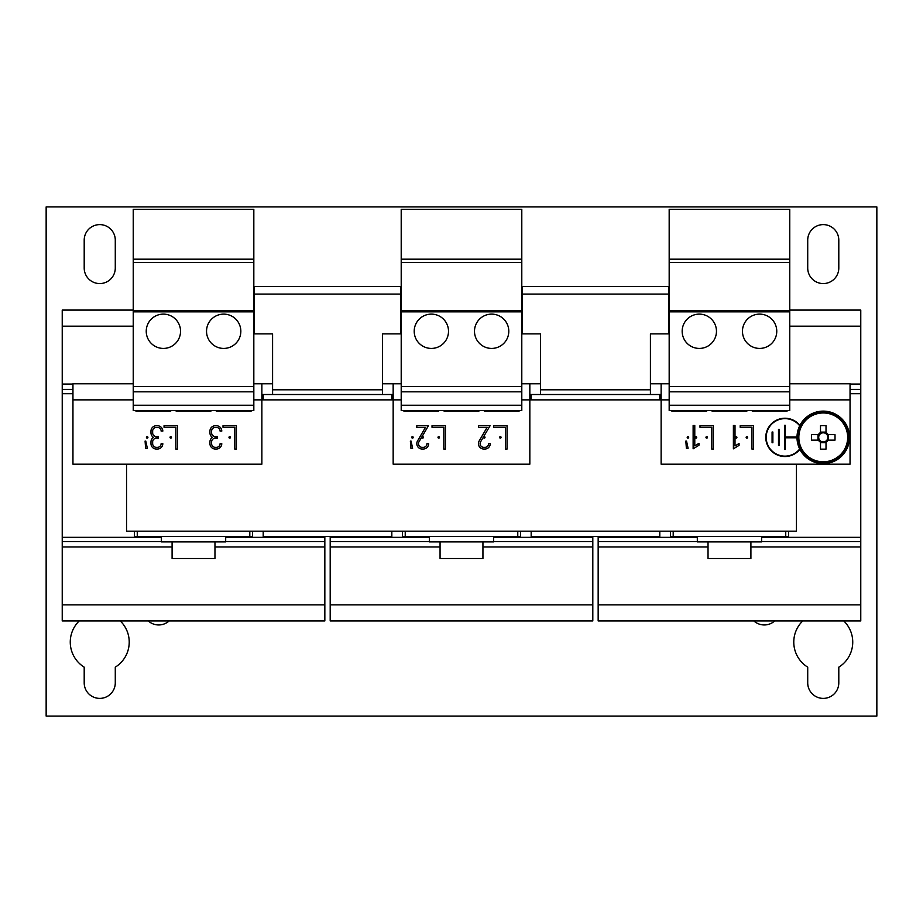 <?xml version="1.0" encoding="UTF-8"?>
<svg xmlns="http://www.w3.org/2000/svg" width="923" height="923" viewBox="0 0 923 923"><rect width="100%" height="100%" fill="white"/><g stroke="black" fill="none" stroke-linecap="round" stroke-linejoin="round"><path stroke-width="1.38" d="M753.872 620.937A15.541 15.541 0 0 0 774.732 620.937M802.745 620.937A29.478 29.478 0 0 0 807.717 667.156L807.717 682.847A15.541 15.541 0 0 0 823.258 698.388A15.541 15.541 0 0 0 838.799 682.847L838.799 667.156A29.478 29.478 0 0 0 843.772 620.937M148.268 620.937A15.541 15.541 0 0 0 169.128 620.937M823.258 283.569A15.541 15.541 0 0 0 838.799 268.028L838.799 240.153A15.541 15.541 0 0 0 823.258 224.612A15.541 15.541 0 0 0 807.717 240.153L807.717 268.028A15.541 15.541 0 0 0 823.258 283.569M79.228 620.937A29.478 29.478 0 0 0 84.201 667.156L84.201 682.847A15.541 15.541 0 0 0 99.742 698.388A15.541 15.541 0 0 0 115.283 682.847L115.283 667.156A29.478 29.478 0 0 0 120.255 620.937M99.742 283.569A15.541 15.541 0 0 0 115.283 268.028L115.283 240.153A15.541 15.541 0 0 0 99.742 224.612A15.541 15.541 0 0 0 84.201 240.153L84.201 268.028A15.541 15.541 0 0 0 99.742 283.569M431.353 348.421A17.145 17.145 0 0 0 448.509 331.265A17.145 17.145 0 0 0 431.353 314.12A17.145 17.145 0 0 0 414.208 331.265A17.145 17.145 0 0 0 431.353 348.421M491.647 348.421A17.145 17.145 0 0 0 508.792 331.265A17.145 17.145 0 0 0 491.647 314.12A17.145 17.145 0 0 0 474.491 331.265A17.145 17.145 0 0 0 491.647 348.421M163.383 348.421A17.145 17.145 0 0 0 180.539 331.265A17.145 17.145 0 0 0 163.383 314.12A17.145 17.145 0 0 0 146.238 331.265A17.145 17.145 0 0 0 163.383 348.421M223.678 348.421A17.145 17.145 0 0 0 240.834 331.265A17.145 17.145 0 0 0 223.678 314.12A17.145 17.145 0 0 0 206.533 331.265A17.145 17.145 0 0 0 223.678 348.421M759.617 348.421A17.145 17.145 0 0 0 776.762 331.265A17.145 17.145 0 0 0 759.617 314.12A17.145 17.145 0 0 0 742.461 331.265A17.145 17.145 0 0 0 759.617 348.421M699.322 348.421A17.145 17.145 0 0 0 716.467 331.265A17.145 17.145 0 0 0 699.322 314.12A17.145 17.145 0 0 0 682.166 331.265A17.145 17.145 0 0 0 699.322 348.421M687.935 438.125A0.738 0.738 0 0 0 688.673 437.387A0.738 0.738 0 0 0 687.935 436.648A0.738 0.738 0 0 0 687.197 437.387A0.738 0.738 0 0 0 687.935 438.125M695.977 438.125A0.738 0.738 0 0 0 696.715 437.387A0.738 0.738 0 0 0 695.977 436.648A0.738 0.738 0 0 0 695.227 437.387A0.738 0.738 0 0 0 695.977 438.125M706.695 438.125A0.738 0.738 0 0 0 707.433 437.387A0.738 0.738 0 0 0 706.695 436.648A0.738 0.738 0 0 0 705.957 437.387A0.738 0.738 0 0 0 706.695 438.125M736.162 438.125A0.738 0.738 0 0 0 736.912 437.387A0.738 0.738 0 0 0 736.162 436.648A0.738 0.738 0 0 0 735.423 437.387A0.738 0.738 0 0 0 736.162 438.125M746.88 438.125A0.738 0.738 0 0 0 747.63 437.387A0.738 0.738 0 0 0 746.88 436.648A0.738 0.738 0 0 0 746.142 437.387A0.738 0.738 0 0 0 746.88 438.125M229.712 438.125A0.738 0.738 0 0 0 230.45 437.387A0.738 0.738 0 0 0 229.712 436.648A0.738 0.738 0 0 0 228.973 437.387A0.738 0.738 0 0 0 229.712 438.125M215.774 438.125A0.738 0.738 0 0 0 216.513 437.387A0.738 0.738 0 0 0 215.774 436.648A0.738 0.738 0 0 0 215.036 437.387A0.738 0.738 0 0 0 215.774 438.125M170.755 438.125A0.738 0.738 0 0 0 171.493 437.387A0.738 0.738 0 0 0 170.755 436.648A0.738 0.738 0 0 0 170.017 437.387A0.738 0.738 0 0 0 170.755 438.125M147.172 438.125A0.738 0.738 0 0 0 147.911 437.387A0.738 0.738 0 0 0 147.172 436.648A0.738 0.738 0 0 0 146.434 437.387A0.738 0.738 0 0 0 147.172 438.125M156.818 438.125A0.738 0.738 0 0 0 157.556 437.387A0.738 0.738 0 0 0 156.818 436.648A0.738 0.738 0 0 0 156.079 437.387A0.738 0.738 0 0 0 156.818 438.125M500.358 438.125A0.738 0.738 0 0 0 501.097 437.387A0.738 0.738 0 0 0 500.358 436.648A0.738 0.738 0 0 0 499.62 437.387A0.738 0.738 0 0 0 500.358 438.125M484.275 438.125A0.738 0.738 0 0 0 485.013 437.387A0.738 0.738 0 0 0 484.275 436.648A0.738 0.738 0 0 0 483.537 437.387A0.738 0.738 0 0 0 484.275 438.125M438.725 438.125A0.738 0.738 0 0 0 439.463 437.387A0.738 0.738 0 0 0 438.725 436.648A0.738 0.738 0 0 0 437.987 437.387A0.738 0.738 0 0 0 438.725 438.125M422.642 438.125A0.738 0.738 0 0 0 423.38 437.387A0.738 0.738 0 0 0 422.642 436.648A0.738 0.738 0 0 0 421.903 437.387A0.738 0.738 0 0 0 422.642 438.125M412.466 438.125A0.738 0.738 0 0 0 413.204 437.387A0.738 0.738 0 0 0 412.466 436.648A0.738 0.738 0 0 0 411.727 437.387A0.738 0.738 0 0 0 412.466 438.125M799.687 425.803A18.76 18.76 0 0 0 766.182 437.387A18.76 18.76 0 0 0 799.687 448.97M799.883 425.399A19.164 19.164 0 0 0 765.778 437.387A19.164 19.164 0 0 0 799.883 449.363M708.033 541.893L708.033 558.507L750.907 558.507L750.907 541.893M697.315 536.528L697.315 541.893L761.625 541.893L761.625 536.528M440.063 541.893L440.063 558.507L482.937 558.507L482.937 541.893M429.345 536.528L429.345 541.893L493.655 541.893L493.655 536.528M172.093 541.893L172.093 558.507L214.967 558.507L214.967 541.893M161.375 536.528L161.375 541.893L225.685 541.893L225.685 536.528M823.258 463.646A26.259 26.259 0 0 1 796.999 437.387A26.259 26.259 0 0 1 823.258 411.127A26.259 26.259 0 0 1 849.518 437.387A26.259 26.259 0 0 1 823.258 463.646M818.424 440.144L819.624 440.144A4.557 4.557 0 0 0 826.893 440.144A4.557 4.557 0 0 0 820.501 433.752A4.557 4.557 0 0 0 819.624 434.618L811.525 434.618A42.146 18.806 -90 0 0 811.479 437.387A42.146 18.806 -90 0 0 811.525 440.144L818.424 440.144A5.561 5.561 0 0 0 820.501 442.209L820.501 449.12A42.146 18.806 180 0 0 826.016 449.12L826.016 442.209A5.561 5.561 0 0 0 828.081 440.144L834.992 440.144A42.146 18.806 90 0 0 835.027 437.387A42.146 18.806 90 0 0 834.992 434.618L828.081 434.618A5.561 5.561 0 0 0 826.016 432.552L826.016 425.653A42.146 18.806 0 0 0 820.501 425.653L820.501 432.552A5.561 5.561 0 0 0 818.424 434.618M823.258 411.923A25.452 25.452 0 0 0 797.795 437.387A25.452 25.452 0 0 0 823.258 462.838A25.452 25.452 0 0 0 848.71 437.387A25.452 25.452 0 0 0 823.258 411.923M798.833 437.387A24.413 24.413 0 0 0 823.258 461.8A24.413 24.413 0 0 0 847.672 437.387A24.413 24.413 0 0 0 823.258 412.962A24.413 24.413 0 0 0 798.833 437.387M598.162 536.528L598.162 620.937L860.767 620.937L860.767 604.865L598.162 604.865M789.765 310.093L860.767 310.093L860.767 604.865M788.53 531.175L788.53 536.528L673.202 536.528L673.202 531.175M673.202 536.528L670.41 536.528L670.41 531.175M133.235 310.093L62.233 310.093L62.233 620.937L324.838 620.937L324.838 604.865L62.233 604.865M324.838 536.528L324.838 604.865M252.59 531.175L252.59 536.528L137.262 536.528L137.262 531.175M137.262 536.528L134.47 536.528L134.47 531.175M330.192 536.528L330.192 620.937L592.808 620.937L592.808 604.865L330.192 604.865M592.808 536.528L592.808 604.865M520.56 531.175L520.56 536.528L405.232 536.528L405.232 531.175M405.232 536.528L402.44 536.528L402.44 531.175M46.15 206.925L46.15 716.075L876.85 716.075L876.85 206.925L46.15 206.925M826.893 440.144L828.081 440.144M828.081 434.618L826.893 434.618M828.531 440.144L828.531 434.618M820.501 442.659L826.016 442.659M819.624 434.618A4.557 4.557 0 0 0 819.624 440.144M817.986 434.618L817.986 440.144M820.501 432.552L820.501 433.752M826.016 433.752L826.016 432.552M820.501 441.009L820.501 442.209M826.016 442.209L826.016 441.009M826.016 432.114L820.501 432.114M521.795 259.19L521.795 209.348L401.205 209.348L401.205 259.19L521.795 259.19L521.795 410.493L401.205 410.493L401.205 259.19M401.205 262.547L521.795 262.547M401.205 310.636L521.795 310.636M401.205 311.859L521.795 311.859M401.205 386.472L521.795 386.472M401.205 391.825L521.795 391.825M401.205 405.232L521.795 405.232M253.825 259.19L253.825 209.348L133.235 209.348L133.235 259.19L253.825 259.19L253.825 410.493L133.235 410.493L133.235 259.19M133.235 262.547L253.825 262.547M133.235 310.636L253.825 310.636M133.235 311.859L253.825 311.859M133.235 386.472L253.825 386.472M133.235 391.825L253.825 391.825M133.235 405.232L253.825 405.232M789.765 259.19L789.765 209.348L669.175 209.348L669.175 259.19L789.765 259.19L789.765 410.493L669.175 410.493L669.175 259.19M669.175 262.547L789.765 262.547M669.175 310.636L789.765 310.636M669.175 311.859L789.765 311.859M669.175 386.472L789.765 386.472M669.175 391.825L789.765 391.825M669.175 405.232L789.765 405.232M263.205 531.175L263.205 536.528L391.825 536.528L391.825 531.175M263.205 394.513L263.205 399.867M391.825 394.513L391.825 399.867M531.175 394.513L531.175 399.867M659.795 394.513L659.795 399.867M531.175 531.175L531.175 536.528L659.795 536.528L659.795 531.175M789.765 383.795L850.048 383.795L850.048 464.177L661.133 464.177L661.133 399.867L529.837 399.867L529.837 464.177L393.163 464.177L393.163 399.867L261.867 399.867L261.867 464.177L72.952 464.177L72.952 383.795L133.235 383.795M796.457 464.177L796.457 531.175L126.543 531.175L126.543 464.177M517.768 536.528L517.768 531.175M249.798 536.528L249.798 531.175M785.738 536.528L785.738 531.175M860.767 393.706L850.048 393.706M860.767 389.414L850.048 389.414M860.767 384.06L850.048 384.06M860.767 326.177L789.765 326.177M860.767 546.981L750.907 546.981M708.033 546.981L598.162 546.981M860.767 541.628L761.625 541.628M697.315 541.628L598.162 541.628M860.767 537.336L761.625 537.336M697.315 537.336L598.162 537.336M72.952 393.706L62.233 393.706M72.952 389.414L62.233 389.414M72.952 384.06L62.233 384.06M133.235 326.177L62.233 326.177M324.838 546.981L214.967 546.981M172.093 546.981L62.233 546.981M324.838 541.628L225.685 541.628M161.375 541.628L62.233 541.628M324.838 537.336L225.685 537.336M161.375 537.336L62.233 537.336M592.808 546.981L482.937 546.981M440.063 546.981L330.192 546.981M592.808 541.628L493.655 541.628M429.345 541.628L330.192 541.628M592.808 537.336L493.655 537.336M429.345 537.336L330.192 537.336M772.874 432.022L772.874 442.74L772.078 442.74L772.078 432.022L772.874 432.022M779.312 445.417L778.504 445.417L778.504 429.345L779.312 429.345L779.312 445.417M796.999 436.983L785.335 436.983L785.335 425.33L784.538 425.33L784.538 449.443L785.335 449.443L785.335 437.79L796.999 437.79M272.585 389.794L272.585 333.872L254.356 333.872L254.356 294.079L400.674 294.079L400.674 333.872L382.445 333.872L382.445 389.794L272.585 389.794L272.585 394.513L261.867 394.513M254.356 294.079L254.356 286.499L400.674 286.499L400.674 294.079M393.163 394.513L272.585 394.513M382.445 394.513L382.445 389.794M519.118 410.493L519.118 411.127L484.275 411.127L484.275 410.493M438.725 410.493L438.725 411.127L403.882 411.127L403.882 410.493M478.922 410.493L478.922 411.127L444.078 411.127L444.078 410.493M401.205 399.867L393.163 399.867L393.163 383.795L401.205 383.795M540.555 383.795L529.837 383.795L529.837 399.867L521.795 399.867M251.148 410.493L251.148 411.127L216.305 411.127L216.305 410.493M170.755 410.493L170.755 411.127L135.923 411.127L135.923 410.493M210.952 410.493L210.952 411.127L176.12 411.127L176.12 410.493M272.585 383.795L261.867 383.795L261.867 399.867L253.825 399.867M787.077 410.493L787.077 411.127L752.245 411.127L752.245 410.493M706.695 410.493L706.695 411.127L671.852 411.127L671.852 410.493M746.88 410.493L746.88 411.127L712.048 411.127L712.048 410.493M669.175 399.867L661.133 399.867L661.133 383.795L669.175 383.795M661.133 394.513L650.415 394.513L650.415 333.872L668.644 333.872L668.644 294.079L522.326 294.079L522.326 333.872L540.555 333.872L540.555 394.513L529.837 394.513M668.644 294.079L668.644 286.499L522.326 286.499L522.326 294.079M650.415 394.513L540.555 394.513M661.133 383.795L650.415 383.795M393.163 383.795L382.445 383.795M521.795 383.795L529.837 383.795M253.825 383.795L261.867 383.795M713.387 449.074L713.387 425.699L699.992 425.699L699.992 427.326L711.771 427.326L711.771 449.074L713.387 449.074M739.058 445.371L739.058 443.49L735.008 445.959L735.008 425.526L733.393 425.526L733.393 448.832L739.058 445.371M753.583 449.074L753.583 425.699L740.188 425.699L740.188 427.326L751.957 427.326L751.957 449.074L753.583 449.074M698.942 445.267L698.942 443.328L694.777 445.878L694.777 425.526L693.127 425.526L693.127 448.82L698.942 445.267M685.835 441.09L686.377 448.29L688.096 448.29L686.527 441.09L685.835 441.09M215.29 438.217L217.309 438.217L217.309 436.544L215.29 436.544A3.692 3.692 0 0 1 211.609 432.852L211.609 431.11A3.692 3.692 0 0 1 215.29 427.418L216.409 427.418A3.692 3.692 0 0 1 220.101 431.11L221.774 431.11A5.365 5.365 0 0 0 216.409 425.745L215.29 425.745A5.365 5.365 0 0 0 209.936 431.11L209.936 432.852A5.365 5.365 0 0 0 212.417 437.387A5.365 5.365 0 0 0 209.936 441.909L209.936 443.663A5.365 5.365 0 0 0 215.29 449.028L216.409 449.028A5.365 5.365 0 0 0 221.774 443.663L220.101 443.663A3.692 3.692 0 0 1 216.409 447.355L215.29 447.355A3.692 3.692 0 0 1 211.609 443.663L211.609 441.909A3.692 3.692 0 0 1 215.29 438.217M145.084 441.09L145.615 448.29L147.334 448.29L145.776 441.09L145.084 441.09M156.345 438.217L158.364 438.217L158.364 436.544L156.345 436.544A3.692 3.692 0 0 1 152.653 432.852L152.653 431.11A3.692 3.692 0 0 1 156.345 427.418L157.452 427.418A3.692 3.692 0 0 1 161.144 431.11L162.817 431.11A5.365 5.365 0 0 0 157.452 425.745L156.345 425.745A5.365 5.365 0 0 0 150.98 431.11L150.98 432.852A5.365 5.365 0 0 0 153.46 437.387A5.365 5.365 0 0 0 150.98 441.909L150.98 443.663A5.365 5.365 0 0 0 156.345 449.028L157.452 449.028A5.365 5.365 0 0 0 162.817 443.663L161.144 443.663A3.692 3.692 0 0 1 157.452 447.355L156.345 447.355A3.692 3.692 0 0 1 152.653 443.663L152.653 441.909A3.692 3.692 0 0 1 156.345 438.217M177.458 449.074L177.458 425.699L164.052 425.699L164.052 427.326L175.832 427.326L175.832 449.074L177.458 449.074M236.403 449.074L236.403 425.699L223.008 425.699L223.008 427.326L234.788 427.326L234.788 449.074L236.403 449.074M410.366 441.09L410.908 448.29L412.627 448.29L411.058 441.09L410.366 441.09M417.588 440.871A5.365 5.365 0 0 0 422.169 449.028L423.276 449.028A5.365 5.365 0 0 0 428.641 443.663L426.968 443.663A3.692 3.692 0 0 1 423.276 447.355L422.169 447.355A3.692 3.692 0 0 1 419.019 441.736L428.434 425.745L416.804 425.745L416.804 427.418L425.434 427.418L417.588 440.871M507.05 449.074L507.05 425.699L493.655 425.699L493.655 427.326L505.435 427.326L505.435 449.074L507.05 449.074M479.222 440.871A5.365 5.365 0 0 0 483.802 449.028L484.91 449.028A5.365 5.365 0 0 0 490.275 443.663L488.602 443.663A3.692 3.692 0 0 1 484.91 447.355L483.802 447.355A3.692 3.692 0 0 1 480.641 441.736L490.067 425.745L478.437 425.745L478.437 427.418L487.067 427.418L479.222 440.871M445.417 449.074L445.417 425.699L432.022 425.699L432.022 427.326L443.801 427.326L443.801 449.074L445.417 449.074M72.952 399.867L133.235 399.867M650.415 389.794L540.555 389.794M789.765 399.867L850.048 399.867"/></g></svg>
